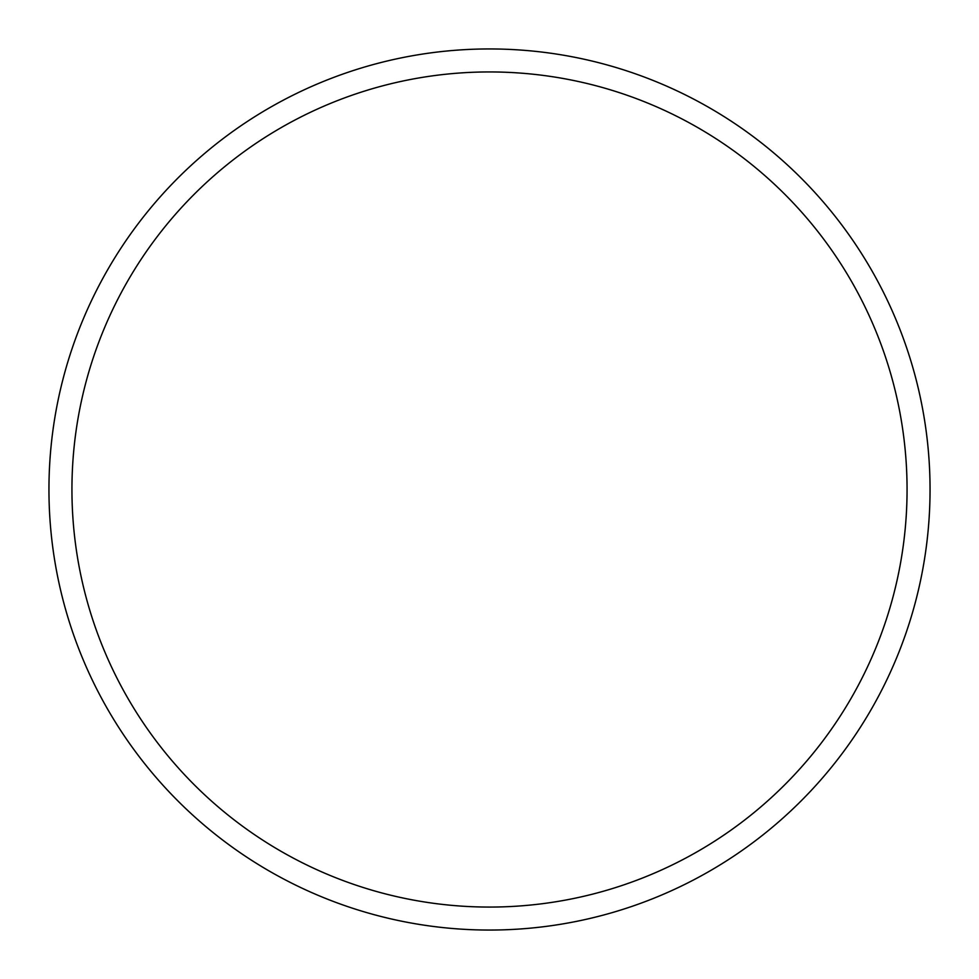<?xml version="1.0" encoding="UTF-8"?>
<svg xmlns="http://www.w3.org/2000/svg" width="979" height="979" viewBox="0 0 979 979"><rect width="100%" height="100%" fill="white"/><g stroke="black" fill="none" stroke-linecap="round" stroke-linejoin="round"><path stroke-width="1.47" d="M489.5 48.95A440.55 440.55 0 0 1 930.05 489.5A440.55 440.55 0 0 1 489.5 930.05A440.55 440.55 0 0 1 48.95 489.5A440.55 440.55 0 0 1 489.5 48.95A440.55 440.55 0 0 1 930.05 489.5A440.55 440.55 0 0 1 489.5 930.05A440.55 440.55 0 0 1 48.95 489.5A440.55 440.55 0 0 1 489.5 48.95M489.5 907.068A417.568 417.568 0 0 0 851.118 280.716A417.568 417.568 0 0 0 127.882 280.716A417.568 417.568 0 0 0 489.5 907.068"/></g></svg>
